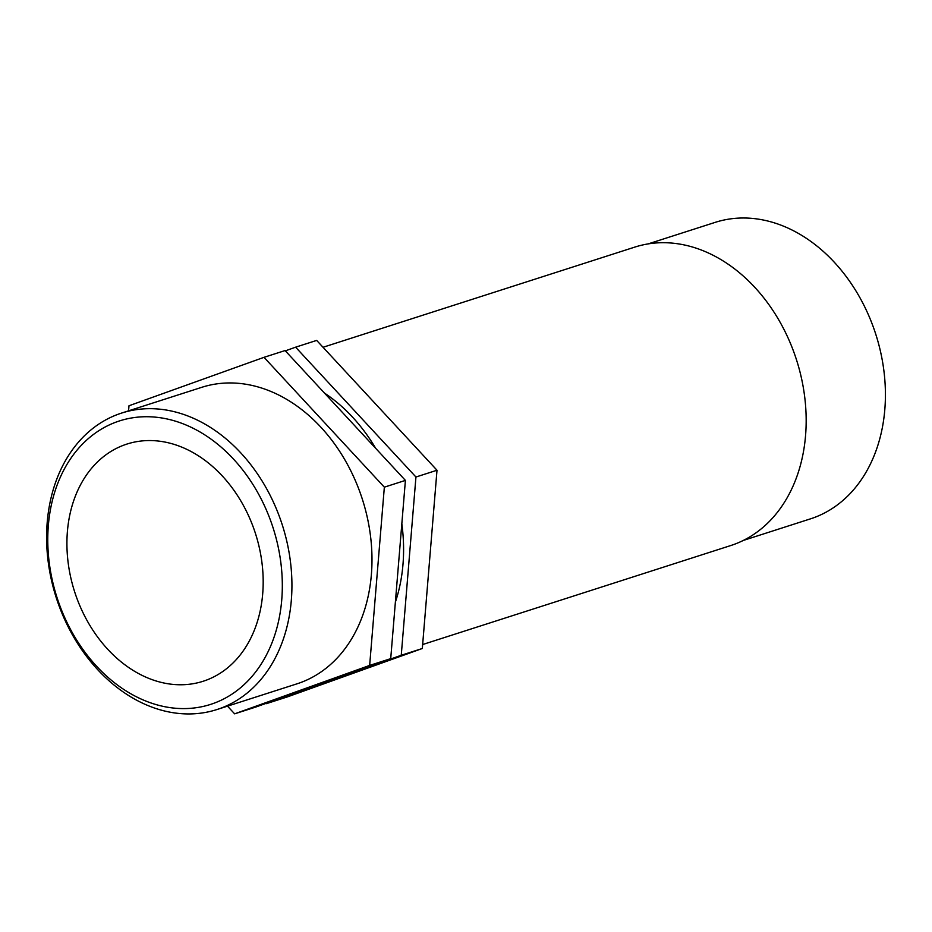 <?xml version="1.0" encoding="UTF-8"?>
<svg xmlns="http://www.w3.org/2000/svg" width="932" height="932" viewBox="0 0 932 932"><rect width="100%" height="100%" fill="white"/><g stroke="black" fill="none" stroke-linecap="round" stroke-linejoin="round"><path stroke-width="1.4" d="M415.94 477.009L295.607 347.182L316.67 340.413L437.003 470.241L415.94 477.009L401.249 655.266L422.324 648.497L437.003 470.241M295.607 347.182L285.343 350.863M265.958 703.392L401.249 655.266M266.237 703.695L287.301 696.926L422.324 648.497M128.569 410.826L128.989 405.758L264.012 357.329L285.075 350.56L405.408 480.399L390.718 658.644L369.655 665.413L234.631 713.842L255.706 707.073L390.718 658.644M234.631 713.842L227.501 706.153M264.012 357.329L384.345 487.168L405.408 480.399M384.345 487.168L369.655 665.413M219.439 708.704A155.714 118.737 -107.8 0 0 281.767 523.318A155.714 118.737 -107.8 0 0 121.638 413.062A155.714 118.737 -107.8 0 0 56.223 597.633A155.714 118.737 -107.8 0 0 216.9 709.555A155.714 118.737 -107.8 0 0 219.439 708.704M213.02 703.578A148.875 113.518 72.2 0 1 48.382 525.042A148.875 113.518 72.2 0 1 233.746 459.36A148.875 113.518 72.2 0 1 213.02 703.578M216.9 709.555L296.947 683.843A155.714 118.737 -107.8 0 0 299.498 682.981A155.714 118.737 -107.8 0 0 361.826 497.595A155.714 118.737 -107.8 0 0 201.696 387.339L121.638 413.062M205.191 680.57A124.573 94.994 -107.8 0 0 255.053 532.265A124.573 94.994 -107.8 0 0 126.95 444.063A124.573 94.994 -107.8 0 0 124.911 444.75A124.573 94.994 -107.8 0 0 75.049 593.055A124.573 94.994 -107.8 0 0 203.153 681.257A124.573 94.994 -107.8 0 0 205.191 680.57M648.101 243.916L715.124 222.387A155.714 118.737 72.2 0 1 875.253 332.642A155.714 118.737 72.2 0 1 812.937 518.029A155.714 118.737 72.2 0 1 810.386 518.879L743.363 540.42M422.65 644.536L730.641 545.581A156.751 119.517 -107.8 0 0 733.204 544.719A156.751 119.517 -107.8 0 0 795.94 358.109A156.751 119.517 -107.8 0 0 634.75 247.12L323.031 347.275M395.378 602.142A155.714 118.737 -107.8 0 0 401.832 523.761M375.666 448.304A155.714 118.737 -107.8 0 0 324.511 393.106"/></g></svg>
